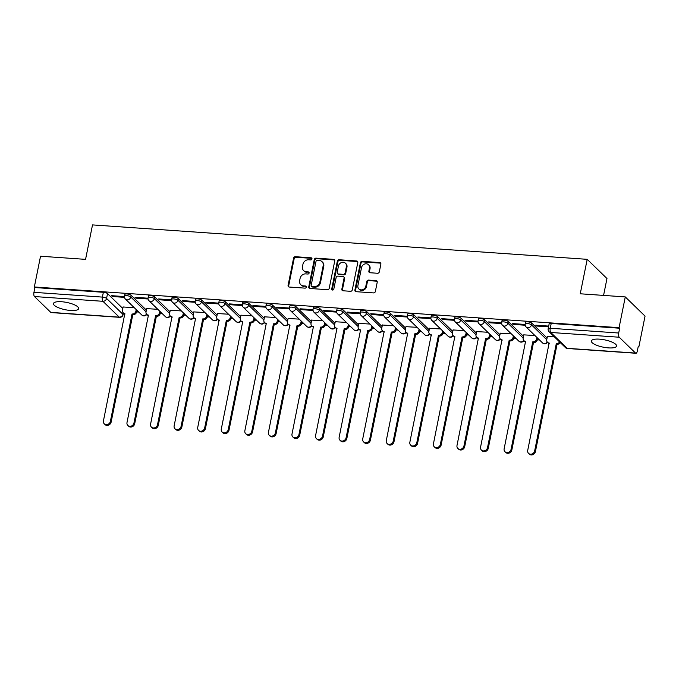 <?xml version="1.0" encoding="UTF-8"?>
<svg xmlns="http://www.w3.org/2000/svg" width="679" height="679" viewBox="0 0 679 679"><rect width="100%" height="100%" fill="white"/><g stroke="black" fill="none" stroke-linecap="round" stroke-linejoin="round"><path stroke-width="1.02" d="M311.958 258.928A1.129 0.985 -45.8 0 0 311.126 257.799L295.373 256.704A1.613 1.409 -45.8 0 0 293.583 258.113L288.074 285.418A1.613 1.409 -45.8 0 0 289.254 287.039L305.015 288.134A1.129 0.985 -45.8 0 0 306.017 286.258A1.129 0.985 -45.8 0 0 305.44 286.012L303.403 285.867A5.169 4.515 -45.8 0 1 300.78 284.722A5.169 4.515 -45.8 0 1 299.634 280.682L300.093 278.407A5.169 4.515 -45.8 0 1 305.822 273.883L307.859 274.027A1.129 0.985 -45.8 0 0 308.86 272.152A1.129 0.985 -45.8 0 0 308.283 271.906L306.246 271.761A5.169 4.515 -45.8 0 1 303.623 270.615A5.169 4.515 -45.8 0 1 302.478 266.575L302.936 264.301A5.169 4.515 -45.8 0 1 308.665 259.777L310.702 259.921A1.129 0.985 -45.8 0 0 311.958 258.928M311.924 258.393A1.129 0.985 -45.8 0 0 311.703 258.359L295.951 257.265A1.613 1.409 -45.8 0 0 294.16 258.674L288.651 285.978A1.613 1.409 -45.8 0 0 288.77 286.911M306.237 286.606A1.129 0.985 -45.8 0 0 306.017 286.572L303.403 285.867M309.081 272.5A1.129 0.985 -45.8 0 0 308.86 272.466L306.246 271.761M61.56 301.731A12.842 3.718 -168.6 0 0 53.463 303.555A12.842 3.718 -168.6 0 0 70.548 310.456A12.842 3.718 -168.6 0 0 78.645 308.631A12.842 3.718 -168.6 0 0 61.56 301.731M599.464 339.152A12.842 3.718 -168.6 0 0 591.367 340.977A12.842 3.718 -168.6 0 0 608.452 347.886A12.842 3.718 -168.6 0 0 616.549 346.061A12.842 3.718 -168.6 0 0 599.464 339.152M377.532 273.264A1.613 1.409 -45.8 0 0 379.323 271.846L380.868 264.19A1.613 1.409 -45.8 0 0 379.688 262.569L362.187 261.347A1.613 1.409 -45.8 0 0 360.396 262.765L354.888 290.069A1.613 1.409 -45.8 0 0 356.068 291.681L373.569 292.904A1.613 1.409 -45.8 0 0 375.36 291.486L377.227 282.235A1.613 1.409 -45.8 0 0 376.047 280.614L368.561 280.096A1.613 1.409 -45.8 0 0 366.77 281.513L365.845 286.097A4.32 3.777 -45.8 0 1 362.934 289.568A4.32 3.777 -45.8 0 1 358.86 288.923A4.32 3.777 -45.8 0 1 357.909 285.545L361.534 267.568A4.32 3.777 -45.8 0 1 364.445 264.106A4.32 3.777 -45.8 0 1 368.51 264.742A4.32 3.777 -45.8 0 1 369.469 268.12L368.867 271.116A1.613 1.409 -45.8 0 0 370.038 272.737L377.532 273.264M34.34 286.979L40.536 256.229L85.562 259.361L92.514 224.902L587.199 259.327L580.256 293.786L625.283 296.918L619.078 327.668L34.34 286.979L34.918 287.54L33.95 292.335L102.393 297.096A3.293 0.951 11.4 0 1 106.569 298.421L122.882 314.267A3.293 0.951 11.4 0 1 123.086 314.708L123.434 312.985M334.739 260.982A1.613 1.409 -45.8 0 0 333.559 259.361L316.058 258.139A1.613 1.409 -45.8 0 0 314.275 259.556L308.767 286.852A1.613 1.409 -45.8 0 0 309.947 288.473L327.448 289.695A1.613 1.409 -45.8 0 0 329.23 288.278L334.739 260.982M339.127 259.743L356.628 260.965A1.613 1.409 -45.8 0 1 357.799 262.586L352.299 289.882A1.613 1.409 -45.8 0 1 350.508 291.299L343.014 290.773A1.613 1.409 -45.8 0 1 341.843 289.161L344.075 278.084A1.613 1.409 -45.8 0 0 342.895 276.463L337.93 276.115A1.613 1.409 -45.8 0 0 336.139 277.533L333.813 289.059A1.129 0.985 -45.8 0 1 331.734 288.914L337.336 261.16A1.613 1.409 -45.8 0 1 339.127 259.743L339.704 260.303L357.196 261.525L356.628 260.965M625.283 296.918L645.05 316.117L638.846 346.867L638.167 346.816M136.649 311.924L138.779 312.077M160.219 313.562L162.349 313.715M183.788 315.209L185.919 315.353M207.358 316.847L209.488 316.991M230.928 318.485L233.067 318.638M254.498 320.123L256.637 320.276M278.067 321.761L280.206 321.914M301.646 323.408L303.776 323.552M325.216 325.046L327.346 325.19M348.785 326.684L350.916 326.837M372.355 328.322L374.485 328.475M395.925 329.969L398.064 330.113M419.495 331.607L421.634 331.751M443.064 333.245L445.203 333.397M466.634 334.883L468.773 335.036M490.213 336.529L492.343 336.674M513.782 338.167L515.913 338.312M537.352 339.806L539.482 339.95M603.572 295.407L606.975 278.526L587.199 259.327M619.078 327.668L619.655 328.229L618.688 333.016A3.293 1.29 94 0 0 619.223 337.225L635.536 353.072A3.293 1.29 94 0 0 635.926 353.267A3.293 1.29 94 0 0 637.309 351.094L638.277 346.307L638.846 346.867M34.918 287.54L103.361 292.301A3.293 0.951 11.4 0 1 107.537 293.634L122.814 308.47M50.789 312.382L119.241 317.144A3.293 1.29 94 0 0 119.631 317.339L51.188 312.578A3.293 1.29 -86 0 1 50.789 312.382L34.476 296.545A3.293 1.29 -86 0 1 33.95 292.335M148.022 298.217L135.028 297.317L135.893 298.157L136.055 297.385M157.8 309.293L146.681 308.631M171.6 299.855L158.606 298.955L159.463 299.795L159.624 299.023M181.369 310.931L170.251 310.269M195.17 301.501L182.176 300.593L183.041 301.434L183.194 300.661M204.939 312.569L193.821 311.907M218.74 303.14L205.745 302.231L206.611 303.072L206.764 302.308M228.509 314.207L217.39 313.545M242.31 304.778L229.315 303.878L230.181 304.71L230.334 303.946M252.079 315.854L240.96 315.192M265.879 306.416L252.885 305.516L253.751 306.356L253.904 305.584M275.649 317.492L264.538 316.83M289.449 308.062L276.455 307.154L277.321 307.994L277.473 307.222M299.227 319.13L288.108 318.468M313.019 309.7L300.025 308.792L300.89 309.632L301.052 308.869M322.797 320.768L311.678 320.106M336.597 311.338L323.603 310.43L324.46 311.271L324.621 310.507M346.366 322.415L335.248 321.744M360.167 312.977L347.173 312.077L348.038 312.917L348.191 312.145M369.936 324.053L358.818 323.391M383.737 314.615L370.742 313.715L371.608 314.555L371.761 313.783M393.506 325.691L382.387 325.029M407.307 316.261L394.312 315.353L395.178 316.193L395.331 315.421M417.076 327.329L405.957 326.667M430.876 317.899L417.882 316.991L418.748 317.831L418.901 317.068M440.646 328.976L429.535 328.305M454.446 319.537L441.452 318.638L442.318 319.469L442.47 318.706M464.215 330.614L453.105 329.952M478.016 321.175L465.022 320.276L465.887 321.116L466.049 320.344M487.794 332.252L476.675 331.59M501.586 322.822L488.6 321.914L489.457 322.754L489.618 321.982M511.363 333.89L500.245 333.228M525.164 324.46L512.17 323.552L513.035 324.392L513.188 323.628M534.933 335.528L523.815 334.866M548.7 326.098L535.739 325.19L536.605 326.03L536.758 325.266M554.404 336.886L547.384 336.504M531.818 323.153L531.47 324.851A3.293 0.951 11.4 0 0 527.956 323.594A3.293 0.951 11.4 0 0 525.223 323.993L525.563 322.296A3.293 0.951 -168.6 0 1 528.296 321.897A3.293 0.951 -168.6 0 1 531.818 323.153L547.087 337.989M508.24 321.515L507.9 323.212A3.293 0.951 11.4 0 0 504.387 321.956A3.293 0.951 11.4 0 0 501.654 322.355L501.993 320.649A3.293 0.951 -168.6 0 1 504.726 320.25A3.293 0.951 -168.6 0 1 508.24 321.515L523.517 336.351M484.67 319.877L484.331 321.574A3.293 0.951 11.4 0 0 480.817 320.31A3.293 0.951 11.4 0 0 478.075 320.709L478.423 319.011A3.293 0.951 -168.6 0 1 481.156 318.612A3.293 0.951 -168.6 0 1 484.67 319.877L499.948 334.713M461.1 318.23L460.761 319.936A3.293 0.951 11.4 0 0 457.247 318.672A3.293 0.951 11.4 0 0 454.506 319.071L454.854 317.373A3.293 0.951 -168.6 0 1 457.587 316.974A3.293 0.951 -168.6 0 1 461.1 318.23L476.378 333.066M437.531 316.592L437.191 318.29A3.293 0.951 11.4 0 0 433.669 317.034A3.293 0.951 11.4 0 0 430.936 317.433L431.284 315.735A3.293 0.951 -168.6 0 1 434.017 315.336A3.293 0.951 -168.6 0 1 437.531 316.592L452.808 331.428M413.961 314.954L413.613 316.652A3.293 0.951 11.4 0 0 410.099 315.396A3.293 0.951 11.4 0 0 407.366 315.794L407.706 314.097A3.293 0.951 -168.6 0 1 410.447 313.69A3.293 0.951 -168.6 0 1 413.961 314.954L429.23 329.79M390.391 313.316L390.043 315.014A3.293 0.951 11.4 0 0 386.529 313.749A3.293 0.951 11.4 0 0 383.796 314.156L384.136 312.45A3.293 0.951 -168.6 0 1 386.877 312.051A3.293 0.951 -168.6 0 1 390.391 313.316L405.66 328.152M366.821 311.678L366.473 313.375A3.293 0.951 11.4 0 0 362.959 312.111A3.293 0.951 11.4 0 0 360.226 312.51L360.566 310.812A3.293 0.951 -168.6 0 1 363.299 310.413A3.293 0.951 -168.6 0 1 366.821 311.678L382.09 326.506M343.243 310.031L342.903 311.737A3.293 0.951 11.4 0 0 339.39 310.473A3.293 0.951 11.4 0 0 336.657 310.872L336.996 309.174A3.293 0.951 -168.6 0 1 339.729 308.775A3.293 0.951 -168.6 0 1 343.243 310.031L358.52 324.868M319.673 308.393L319.334 310.091A3.293 0.951 11.4 0 0 315.82 308.835A3.293 0.951 11.4 0 0 313.078 309.234L313.426 307.536A3.293 0.951 -168.6 0 1 316.159 307.137A3.293 0.951 -168.6 0 1 319.673 308.393L334.951 323.229M296.103 306.755L295.764 308.453A3.293 0.951 11.4 0 0 292.25 307.197A3.293 0.951 11.4 0 0 289.509 307.595L289.857 305.889A3.293 0.951 -168.6 0 1 292.59 305.491A3.293 0.951 -168.6 0 1 296.103 306.755L311.381 321.591M272.534 305.117L272.194 306.815A3.293 0.951 11.4 0 0 268.672 305.55A3.293 0.951 11.4 0 0 265.939 305.949L266.287 304.251A3.293 0.951 -168.6 0 1 269.02 303.853A3.293 0.951 -168.6 0 1 272.534 305.117L287.811 319.945M248.964 303.471L248.616 305.177A3.293 0.951 11.4 0 0 245.102 303.912A3.293 0.951 11.4 0 0 242.369 304.311L242.709 302.613A3.293 0.951 -168.6 0 1 245.45 302.214A3.293 0.951 -168.6 0 1 248.964 303.471L264.233 318.307M225.394 301.832L225.046 303.53A3.293 0.951 11.4 0 0 221.532 302.274A3.293 0.951 11.4 0 0 218.799 302.673L219.139 300.975A3.293 0.951 -168.6 0 1 221.88 300.576A3.293 0.951 -168.6 0 1 225.394 301.832L240.663 316.669M201.824 300.194L201.476 301.892A3.293 0.951 11.4 0 0 197.962 300.636A3.293 0.951 11.4 0 0 195.229 301.035L195.569 299.329A3.293 0.951 -168.6 0 1 198.302 298.93A3.293 0.951 -168.6 0 1 201.824 300.194L217.093 315.031M178.246 298.556L177.906 300.254A3.293 0.951 11.4 0 0 174.393 298.989A3.293 0.951 11.4 0 0 171.66 299.397L171.999 297.691A3.293 0.951 -168.6 0 1 174.732 297.292A3.293 0.951 -168.6 0 1 178.246 298.556L193.523 313.392M154.676 296.918L154.337 298.616A3.293 0.951 11.4 0 0 150.823 297.351A3.293 0.951 11.4 0 0 148.081 297.75L148.429 296.052A3.293 0.951 -168.6 0 1 151.162 295.654A3.293 0.951 -168.6 0 1 154.676 296.918L169.954 311.746M131.106 295.272L130.767 296.978A3.293 0.951 11.4 0 0 127.253 295.713A3.293 0.951 11.4 0 0 124.512 296.112L124.86 294.414A3.293 0.951 -168.6 0 1 127.593 294.015A3.293 0.951 -168.6 0 1 131.106 295.272L146.384 310.108M124.452 296.579L111.458 295.671L112.324 296.511L112.476 295.747M134.23 307.655L123.111 306.984M112.324 296.511L124.503 297.36M619.655 328.229L551.212 323.467A3.293 0.951 -168.6 0 0 549.133 323.934L548.165 328.721A3.293 0.951 11.4 0 1 550.245 328.254L618.688 333.016M135.893 298.157L148.073 298.998M159.463 299.795L171.643 300.644M183.041 301.434L195.221 302.282M206.611 303.072L218.791 303.92M230.181 304.71L242.361 305.558M253.751 306.356L265.93 307.205M277.321 307.994L289.5 308.843M300.89 309.632L313.07 310.481M324.46 311.271L336.64 312.119M348.038 312.917L360.209 313.757M371.608 314.555L383.788 315.404M395.178 316.193L407.358 317.042M418.748 317.831L430.927 318.68M442.318 319.469L454.497 320.318M465.887 321.116L478.067 321.965M489.457 322.754L501.637 323.603M513.035 324.392L525.207 325.241M536.605 326.03L548.547 326.862M303.623 270.615L304.2 271.176A5.169 4.515 -45.8 0 0 306.823 272.321M300.78 284.722L301.357 285.282A5.169 4.515 -45.8 0 0 303.98 286.428M334.628 260.04A1.613 1.409 -45.8 0 0 334.136 259.921L316.635 258.699A1.613 1.409 -45.8 0 0 314.852 260.116L309.344 287.412A1.613 1.409 -45.8 0 0 309.463 288.354M317.263 260.38A1.129 0.985 -45.8 0 0 316.015 261.364L311.177 285.333A1.129 0.985 -45.8 0 0 312.001 286.47L314.156 286.614A5.169 4.515 -45.8 0 0 319.877 282.091L323.179 265.71A5.169 4.515 -45.8 0 0 322.041 261.67A5.169 4.515 -45.8 0 0 319.419 260.524L317.263 260.38M311.432 286.215L312.009 286.776A1.129 0.985 -45.8 0 0 312.578 287.022L312.001 286.47M322.041 261.67L322.618 262.23A5.169 4.515 -45.8 0 1 323.756 266.27L320.454 282.651A5.169 4.515 -45.8 0 1 314.733 287.175L312.578 287.022M357.689 261.644A1.613 1.409 -45.8 0 0 357.196 261.525M343.718 276.82L344.295 277.38A1.613 1.409 -45.8 0 1 344.652 278.645L342.42 289.721A1.613 1.409 -45.8 0 0 342.53 290.654M339.704 260.303A1.613 1.409 -45.8 0 0 337.913 261.721L332.311 289.475A1.129 0.985 -45.8 0 0 332.345 290.009M346.392 266.592A4.32 3.777 -45.8 0 0 345.433 263.214A4.32 3.777 -45.8 0 0 341.367 262.569A4.32 3.777 -45.8 0 0 338.456 266.041L337.174 272.372A1.613 1.409 -45.8 0 0 338.354 273.993L343.328 274.341A1.613 1.409 -45.8 0 0 345.11 272.924L346.392 266.592L346.969 267.153A4.32 3.777 -45.8 0 0 346.01 263.775L345.433 263.214M337.539 273.637L338.108 274.197A1.613 1.409 -45.8 0 0 338.931 274.554L338.354 273.993M346.969 267.153L345.687 273.484A1.613 1.409 -45.8 0 1 343.897 274.902L338.931 274.554M368.51 264.742L369.087 265.302A4.32 3.777 -45.8 0 1 370.047 268.68L369.444 271.676A1.613 1.409 -45.8 0 0 369.554 272.61M358.86 288.923L359.437 289.483A4.32 3.777 -45.8 0 0 363.511 290.128A4.32 3.777 -45.8 0 0 366.422 286.657L365.845 286.097M377.108 281.301A1.613 1.409 -45.8 0 0 376.624 281.174L369.13 280.656A1.613 1.409 -45.8 0 0 367.347 282.065L366.422 286.657M380.749 263.248A1.613 1.409 -45.8 0 0 380.265 263.129L362.764 261.907A1.613 1.409 -45.8 0 0 360.973 263.325L355.465 290.629A1.613 1.409 -45.8 0 0 355.584 291.563M136.971 310.32L136.666 311.839A3.293 2.877 134.2 0 1 133.016 314.716L132.269 313.995A3.293 2.877 -45.8 0 0 135.91 311.109L136.224 309.59M123.128 306.883L122.466 310.176A3.293 2.877 -45.8 0 0 124.868 313.477L103.437 420.887A3.785 3.31 -45.8 0 0 104.277 423.849A3.785 3.31 -45.8 0 0 107.842 424.409A3.785 3.31 -45.8 0 0 110.388 421.37L132.04 313.978M132.795 314.7L111.135 422.1A3.785 3.31 134.2 0 1 108.589 425.139A3.785 3.31 134.2 0 1 105.024 424.579L104.277 423.849M124.97 314.088A3.293 2.877 134.2 0 1 123.943 313.477L123.196 312.747L122.882 314.267A3.293 2.877 -45.8 0 1 119.241 317.144L102.928 301.306L34.476 296.545M160.541 311.958L160.236 313.477A3.293 2.877 134.2 0 1 156.586 316.363L155.839 315.633A3.293 2.877 -45.8 0 0 159.489 312.747L159.794 311.228M146.706 308.521L146.036 311.814A3.293 2.877 -45.8 0 0 148.438 315.115L127.007 422.525A3.785 3.31 -45.8 0 0 127.847 425.487A3.785 3.31 -45.8 0 0 131.412 426.056A3.785 3.31 -45.8 0 0 133.958 423.009L155.61 315.616M156.365 316.346L134.705 423.738A3.785 3.31 134.2 0 1 132.159 426.777A3.785 3.31 134.2 0 1 128.594 426.217L127.847 425.487M148.54 315.727A3.293 2.877 134.2 0 1 147.513 315.115L146.766 314.385M184.111 313.596L183.805 315.115A3.293 2.877 134.2 0 1 180.164 318.001L179.409 317.271A3.293 2.877 -45.8 0 0 183.058 314.394L183.364 312.866M170.276 310.159L169.606 313.452A3.293 2.877 -45.8 0 0 172.008 316.753L150.577 424.171A3.785 3.31 -45.8 0 0 151.417 427.125A3.785 3.31 -45.8 0 0 154.982 427.694A3.785 3.31 -45.8 0 0 157.528 424.655L179.188 317.254M179.935 317.984L158.275 425.377A3.785 3.31 134.2 0 1 155.729 428.424A3.785 3.31 134.2 0 1 152.164 427.855L151.417 427.125M172.118 317.365A3.293 2.877 134.2 0 1 171.083 316.753L170.336 316.032M207.681 315.234L207.375 316.762A3.293 2.877 134.2 0 1 203.734 319.639L202.979 318.909A3.293 2.877 -45.8 0 0 206.628 316.032L206.934 314.513M193.846 311.797L193.175 315.098A3.293 2.877 -45.8 0 0 195.577 318.4L174.147 425.809A3.785 3.31 -45.8 0 0 174.987 428.772A3.785 3.31 -45.8 0 0 178.552 429.332A3.785 3.31 -45.8 0 0 181.098 426.293L202.758 318.892M203.505 319.622L181.853 427.023A3.785 3.31 134.2 0 1 179.298 430.062A3.785 3.31 134.2 0 1 175.734 429.493L174.987 428.772M195.688 319.003A3.293 2.877 134.2 0 1 194.652 318.4L193.905 317.67M231.25 316.881L230.945 318.4A3.293 2.877 134.2 0 1 227.304 321.277L226.557 320.556A3.293 2.877 -45.8 0 0 230.198 317.67L230.504 316.151M217.416 313.443L216.754 316.737A3.293 2.877 -45.8 0 0 219.147 320.038L197.725 427.447A3.785 3.31 -45.8 0 0 198.557 430.41A3.785 3.31 -45.8 0 0 202.121 430.97A3.785 3.31 -45.8 0 0 204.668 427.931L226.328 320.539M227.075 321.26L205.423 428.661A3.785 3.31 134.2 0 1 202.877 431.7A3.785 3.31 134.2 0 1 199.303 431.14L198.557 430.41M219.258 320.641A3.293 2.877 134.2 0 1 218.231 320.038L217.475 319.308M254.829 318.519L254.515 320.038A3.293 2.877 134.2 0 1 250.874 322.915L250.127 322.194A3.293 2.877 -45.8 0 0 253.768 319.308L254.073 317.789M240.986 315.081L240.324 318.375A3.293 2.877 -45.8 0 0 242.717 321.676L221.295 429.086A3.785 3.31 -45.8 0 0 222.126 432.048A3.785 3.31 -45.8 0 0 225.691 432.608A3.785 3.31 -45.8 0 0 228.246 429.569L249.897 322.177M250.644 322.907L228.993 430.299A3.785 3.31 134.2 0 1 226.447 433.338A3.785 3.31 134.2 0 1 222.873 432.778L222.126 432.048M242.827 322.287A3.293 2.877 134.2 0 1 241.8 321.676L241.045 320.946M278.398 320.157L278.093 321.676A3.293 2.877 134.2 0 1 274.443 324.562L273.696 323.832A3.293 2.877 -45.8 0 0 277.338 320.955L277.643 319.427M264.555 316.72L263.893 320.013A3.293 2.877 -45.8 0 0 266.295 323.314L244.864 430.732A3.785 3.31 -45.8 0 0 245.696 433.686A3.785 3.31 -45.8 0 0 249.269 434.254A3.785 3.31 -45.8 0 0 251.816 431.216L273.467 323.815M274.214 324.545L252.563 431.937A3.785 3.31 134.2 0 1 250.016 434.976A3.785 3.31 134.2 0 1 246.452 434.416L245.696 433.686M266.397 323.925A3.293 2.877 134.2 0 1 265.37 323.314L264.623 322.593A3.293 3.293 0 0 1 259.616 323.17A3.293 2.877 -45.8 0 0 261.288 323.9A3.293 2.877 134.2 0 0 264.377 322.313M301.968 321.795L301.663 323.323A3.293 2.877 134.2 0 1 298.013 326.2L297.266 325.47A3.293 2.877 -45.8 0 0 300.907 322.593L301.221 321.065M288.125 318.358L287.463 321.659A3.293 2.877 -45.8 0 0 289.865 324.961L268.434 432.37A3.785 3.31 -45.8 0 0 269.266 435.324A3.785 3.31 -45.8 0 0 272.839 435.893A3.785 3.31 -45.8 0 0 275.385 432.854L297.037 325.453M297.792 326.183L276.132 433.584A3.785 3.31 134.2 0 1 273.586 436.622A3.785 3.31 134.2 0 1 270.021 436.054L269.266 435.324M289.967 325.564A3.293 2.877 134.2 0 1 288.94 324.952L288.193 324.231M325.538 323.433L325.233 324.961A3.293 2.877 134.2 0 1 321.583 327.838L320.836 327.108A3.293 2.877 -45.8 0 0 324.486 324.231L324.791 322.712M311.695 319.996L311.033 323.297A3.293 2.877 -45.8 0 0 313.435 326.599L292.004 434.008A3.785 3.31 -45.8 0 0 292.844 436.97A3.785 3.31 -45.8 0 0 296.409 437.531A3.785 3.31 -45.8 0 0 298.955 434.492L320.607 327.1M321.362 327.821L299.702 435.222A3.785 3.31 134.2 0 1 297.156 438.261A3.785 3.31 134.2 0 1 293.591 437.692L292.844 436.97M313.537 327.202A3.293 2.877 134.2 0 1 312.51 326.599L311.763 325.869M349.108 325.08L348.802 326.599A3.293 2.877 134.2 0 1 345.161 329.476L344.406 328.755A3.293 2.877 -45.8 0 0 348.055 325.869L348.361 324.35M335.273 321.642L334.603 324.935A3.293 2.877 -45.8 0 0 337.005 328.237L315.574 435.646A3.785 3.31 -45.8 0 0 316.414 438.609A3.785 3.31 -45.8 0 0 319.979 439.169A3.785 3.31 -45.8 0 0 322.525 436.13L344.185 328.738M344.932 329.468L323.272 436.86A3.785 3.31 134.2 0 1 320.726 439.899A3.785 3.31 134.2 0 1 317.161 439.338L316.414 438.609M337.115 328.848A3.293 2.877 134.2 0 1 336.08 328.237L335.333 327.507M372.678 326.718L372.372 328.237A3.293 2.877 134.2 0 1 368.731 331.123L367.976 330.393A3.293 2.877 -45.8 0 0 371.625 327.516L371.931 325.988M358.843 323.28L358.173 326.574A3.293 2.877 -45.8 0 0 360.574 329.875L339.144 437.284A3.785 3.31 -45.8 0 0 339.984 440.247A3.785 3.31 -45.8 0 0 343.549 440.815A3.785 3.31 -45.8 0 0 346.095 437.768L367.755 330.376M368.502 331.106L346.85 438.498A3.785 3.31 134.2 0 1 344.295 441.537A3.785 3.31 134.2 0 1 340.731 440.977L339.984 440.247M360.685 330.486A3.293 2.877 134.2 0 1 359.649 329.875L358.902 329.145M396.247 328.356L395.942 329.875A3.293 2.877 134.2 0 1 392.301 332.761L391.554 332.031A3.293 2.877 -45.8 0 0 395.195 329.154L395.501 327.626M382.413 324.918L381.751 328.22A3.293 2.877 -45.8 0 0 384.144 331.513L362.722 438.931A3.785 3.31 -45.8 0 0 363.554 441.885A3.785 3.31 -45.8 0 0 367.118 442.453A3.785 3.31 -45.8 0 0 369.665 439.415L391.325 332.014M392.072 332.744L370.42 440.136A3.785 3.31 134.2 0 1 367.874 443.183A3.785 3.31 134.2 0 1 364.3 442.615L363.554 441.885M384.255 332.124A3.293 2.877 134.2 0 1 383.228 331.513L382.472 330.792M419.826 329.994L419.512 331.522A3.293 2.877 134.2 0 1 415.871 334.399L415.124 333.669A3.293 2.877 -45.8 0 0 418.765 330.792L419.07 329.273M405.983 326.557L405.321 329.858A3.293 2.877 -45.8 0 0 407.714 333.16L386.292 440.569A3.785 3.31 -45.8 0 0 387.123 443.531A3.785 3.31 -45.8 0 0 390.688 444.091A3.785 3.31 -45.8 0 0 393.243 441.053L414.894 333.652M415.641 334.382L393.99 441.783A3.785 3.31 134.2 0 1 391.443 444.821A3.785 3.31 134.2 0 1 387.87 444.253L387.123 443.531M407.824 333.762A3.293 2.877 134.2 0 1 406.797 333.16L406.042 332.43M443.395 331.641L443.09 333.16A3.293 2.877 134.2 0 1 439.44 336.037L438.693 335.316A3.293 2.877 -45.8 0 0 442.335 332.43L442.64 330.911M429.552 328.203L428.89 331.496A3.293 2.877 -45.8 0 0 431.284 334.798L409.861 442.207A3.785 3.31 -45.8 0 0 410.693 445.169A3.785 3.31 -45.8 0 0 414.266 445.73A3.785 3.31 -45.8 0 0 416.813 442.691L438.464 335.299M439.211 336.02L417.56 443.421A3.785 3.31 134.2 0 1 415.013 446.459A3.785 3.31 134.2 0 1 411.449 445.899L410.693 445.169M431.394 335.409A3.293 2.877 134.2 0 1 430.367 334.798L429.62 334.068M466.965 333.279L466.66 334.798A3.293 2.877 134.2 0 1 463.01 337.684L462.263 336.954A3.293 2.877 -45.8 0 0 465.904 334.068L466.218 332.549M453.122 329.841L452.46 333.134A3.293 2.877 -45.8 0 0 454.862 336.436L433.431 443.845A3.785 3.31 -45.8 0 0 434.263 446.807A3.785 3.31 -45.8 0 0 437.836 447.368A3.785 3.31 -45.8 0 0 440.382 444.329L462.034 336.937M462.789 337.667L441.129 445.059A3.785 3.31 134.2 0 1 438.583 448.098A3.785 3.31 134.2 0 1 435.018 447.537L434.263 446.807M454.964 337.047A3.293 2.877 134.2 0 1 453.937 336.436L453.19 335.706M490.535 334.917L490.23 336.436A3.293 2.877 134.2 0 1 486.58 339.322L485.833 338.592A3.293 2.877 -45.8 0 0 489.483 335.715L489.788 334.187M476.692 331.479L476.03 334.772A3.293 2.877 -45.8 0 0 478.432 338.074L457.001 445.492A3.785 3.31 -45.8 0 0 457.841 448.446A3.785 3.31 -45.8 0 0 461.406 449.014A3.785 3.31 -45.8 0 0 463.952 445.976L485.604 338.575M486.359 339.305L464.699 446.697A3.785 3.31 134.2 0 1 462.153 449.736A3.785 3.31 134.2 0 1 458.588 449.175L457.841 448.446M478.534 338.685A3.293 2.877 134.2 0 1 477.507 338.074L476.76 337.353M514.105 336.555L513.799 338.083A3.293 2.877 134.2 0 1 510.15 340.96L509.403 340.23A3.293 2.877 -45.8 0 0 513.052 337.353L513.358 335.833M500.27 333.117L499.6 336.419A3.293 2.877 -45.8 0 0 502.002 339.721L480.571 447.13A3.785 3.31 -45.8 0 0 481.411 450.084A3.785 3.31 -45.8 0 0 484.976 450.652A3.785 3.31 -45.8 0 0 487.522 447.614L509.182 340.213M509.929 340.943L488.269 448.344A3.785 3.31 134.2 0 1 485.723 451.382A3.785 3.31 134.2 0 1 482.158 450.814L481.411 450.084M502.112 340.323A3.293 2.877 134.2 0 1 501.077 339.721L500.33 338.991M537.675 338.193L537.369 339.721A3.293 2.877 134.2 0 1 533.728 342.598L532.973 341.868A3.293 2.877 -45.8 0 0 536.622 338.991L536.928 337.471M523.84 334.755L523.169 338.057A3.293 2.877 -45.8 0 0 525.571 341.359L504.141 448.768A3.785 3.31 -45.8 0 0 504.981 451.73A3.785 3.31 -45.8 0 0 508.546 452.29A3.785 3.31 -45.8 0 0 511.092 449.252L532.752 341.86M533.499 342.581L511.847 449.982A3.785 3.31 134.2 0 1 509.292 453.02A3.785 3.31 134.2 0 1 505.728 452.452L504.981 451.73M525.682 341.961A3.293 2.877 134.2 0 1 524.646 341.359L523.899 340.629M560.37 342.683A3.293 2.877 134.2 0 1 557.298 344.236L556.542 343.515A3.293 2.877 -45.8 0 0 559.623 341.953M547.41 336.402L546.748 339.695A3.293 2.877 -45.8 0 0 549.141 342.997L527.71 450.406A3.785 3.31 -45.8 0 0 528.551 453.368A3.785 3.31 -45.8 0 0 532.115 453.928A3.785 3.31 -45.8 0 0 534.662 450.89L556.322 343.498M557.069 344.228L535.417 451.62A3.785 3.31 134.2 0 1 532.862 454.658A3.785 3.31 134.2 0 1 529.297 454.098L528.551 453.368M549.252 343.608A3.293 2.877 134.2 0 1 548.216 342.997L547.469 342.267M311.703 258.359L311.126 257.799M306.017 286.572L305.44 286.012M308.86 272.466L308.283 271.906M619.223 337.225L550.771 332.464L567.084 348.31L635.536 353.072M107.537 293.634L106.569 298.421A3.293 2.877 -45.8 0 1 102.928 301.306A3.293 1.29 -86 0 1 102.393 297.096L103.361 292.301M525.223 323.993A3.293 3.293 0 0 0 526.157 327.006A3.293 2.877 134.2 0 0 531.47 324.851L546.748 339.687M501.654 322.355A3.293 3.293 0 0 0 502.587 325.368A3.293 2.877 134.2 0 0 507.9 323.212L523.178 338.049M478.075 320.709A3.293 3.293 0 0 0 479.009 323.73A3.293 2.877 134.2 0 0 484.331 321.574L499.6 336.411M454.506 319.071A3.293 3.293 0 0 0 455.439 322.084A3.293 2.877 134.2 0 0 460.761 319.936L476.03 334.772M430.936 317.433A3.293 3.293 0 0 0 431.869 320.446A3.293 2.877 134.2 0 0 437.191 318.29L452.46 333.126M407.366 315.794A3.293 3.293 0 0 0 408.3 318.807A3.293 2.877 134.2 0 0 413.613 316.652L428.89 331.488M383.796 314.156A3.293 3.293 0 0 0 384.73 317.169A3.293 2.877 134.2 0 0 390.043 315.014L405.321 329.85M360.226 312.51A3.293 3.293 0 0 0 361.16 315.523A3.293 2.877 134.2 0 0 366.473 313.375L381.751 328.212M336.657 310.872A3.293 3.293 0 0 0 337.59 313.885A3.293 2.877 134.2 0 0 342.903 311.737L358.181 326.565M313.078 309.234A3.293 3.293 0 0 0 314.012 312.247A3.293 2.877 134.2 0 0 319.334 310.091L334.603 324.927M289.509 307.595A3.293 3.293 0 0 0 290.442 310.609A3.293 2.877 134.2 0 0 295.764 308.453L311.033 323.289M265.939 305.949A3.293 3.293 0 0 0 266.872 308.97A3.293 2.877 134.2 0 0 272.194 306.815L287.463 321.651M242.369 304.311A3.293 3.293 0 0 0 243.303 307.324A3.293 2.877 134.2 0 0 248.616 305.177L263.893 320.013M218.799 302.673A3.293 3.293 0 0 0 219.733 305.686A3.293 2.877 134.2 0 0 225.046 303.53L240.324 318.366M195.229 301.035A3.293 3.293 0 0 0 196.163 304.048A3.293 2.877 134.2 0 0 201.476 301.892L216.754 316.728M171.66 299.397A3.293 3.293 0 0 0 172.593 302.41A3.293 2.877 134.2 0 0 177.906 300.254L193.184 315.09M148.081 297.75A3.293 3.293 0 0 0 149.024 300.763A3.293 2.877 134.2 0 0 154.337 298.616L169.614 313.452M124.512 296.112A3.293 3.293 0 0 0 125.445 299.125A3.293 2.877 134.2 0 0 130.767 296.978L146.036 311.805M146.52 314.114A3.293 2.877 134.2 0 1 143.43 315.693A3.293 2.877 -45.8 0 1 141.758 314.971A3.293 3.293 0 0 0 146.8 314.419M170.09 315.752A3.293 2.877 134.2 0 1 167 317.339A3.293 2.877 -45.8 0 1 165.328 316.609A3.293 3.293 0 0 0 170.37 316.066M193.659 317.399A3.293 2.877 134.2 0 1 190.57 318.977A3.293 2.877 -45.8 0 1 188.898 318.247A3.293 3.293 0 0 0 193.939 317.704M217.238 319.037A3.293 2.877 134.2 0 1 214.14 320.615A3.293 2.877 -45.8 0 1 212.476 319.885A3.293 3.293 0 0 0 217.509 319.342M240.807 320.675A3.293 2.877 134.2 0 1 237.718 322.253A3.293 2.877 -45.8 0 1 236.046 321.532A3.293 3.293 0 0 0 241.087 320.98M287.947 323.951A3.293 2.877 134.2 0 1 284.857 325.538A3.293 2.877 -45.8 0 1 283.185 324.808A3.293 3.293 0 0 0 288.227 324.265M311.517 325.597A3.293 2.877 134.2 0 1 308.427 327.176A3.293 2.877 -45.8 0 1 306.755 326.446A3.293 3.293 0 0 0 311.797 325.903M335.087 327.236A3.293 2.877 134.2 0 1 331.997 328.814A3.293 2.877 -45.8 0 1 330.325 328.084A3.293 3.293 0 0 0 335.367 327.541M358.656 328.874A3.293 2.877 134.2 0 1 355.567 330.452A3.293 2.877 -45.8 0 1 353.895 329.731A3.293 3.293 0 0 0 358.936 329.188M382.235 330.512A3.293 2.877 134.2 0 1 379.137 332.099A3.293 2.877 -45.8 0 1 377.465 331.369A3.293 3.293 0 0 0 382.506 330.826M405.804 332.158A3.293 2.877 134.2 0 1 402.715 333.737A3.293 2.877 -45.8 0 1 401.043 333.007A3.293 3.293 0 0 0 406.084 332.464M429.374 333.796A3.293 2.877 134.2 0 1 426.285 335.375A3.293 2.877 -45.8 0 1 424.613 334.645A3.293 3.293 0 0 0 429.654 334.102M452.944 335.434A3.293 2.877 134.2 0 1 449.854 337.013A3.293 2.877 -45.8 0 1 448.182 336.292A3.293 3.293 0 0 0 453.224 335.74M476.514 337.073A3.293 2.877 134.2 0 1 473.424 338.66A3.293 2.877 -45.8 0 1 471.752 337.93A3.293 3.293 0 0 0 476.794 337.387M500.084 338.711A3.293 2.877 134.2 0 1 496.994 340.298A3.293 2.877 -45.8 0 1 495.322 339.568A3.293 3.293 0 0 0 500.364 339.025M523.653 340.357A3.293 2.877 134.2 0 1 520.564 341.936A3.293 2.877 -45.8 0 1 518.892 341.206A3.293 3.293 0 0 0 523.933 340.663M547.223 341.995A3.293 2.877 134.2 0 1 544.134 343.574A3.293 2.877 -45.8 0 1 542.462 342.844A3.293 3.293 0 0 0 547.503 342.301M551.212 323.467L550.245 328.254A3.293 1.29 -86 0 0 550.771 332.464A3.293 2.877 134.2 0 1 549.099 331.734L565.412 347.58A3.293 3.293 0 0 0 567.483 348.505L635.926 353.267M567.483 348.505A3.293 1.29 94 0 1 567.084 348.31A3.293 2.877 134.2 0 1 565.412 347.58M288.651 285.978L288.074 285.418M294.16 258.674L293.583 258.113M295.951 257.265L295.373 256.704M309.344 287.412L308.767 286.852M314.852 260.116L314.275 259.556M316.635 258.699L316.058 258.139M334.136 259.921L333.559 259.361M314.733 287.175L314.156 286.614M320.454 282.651L319.877 282.091M323.756 266.27L323.179 265.71M342.42 289.721L341.843 289.161M344.652 278.645L344.075 278.084M332.311 289.475L331.734 288.914M337.913 261.721L337.336 261.16M343.897 274.902L343.328 274.341M345.687 273.484L345.11 272.924M369.444 271.676L368.867 271.116M370.047 268.68L369.469 268.12M367.347 282.065L366.77 281.513M369.13 280.656L368.561 280.096M376.624 281.174L376.047 280.614M355.465 290.629L354.888 290.069M360.973 263.325L360.396 262.765M362.764 261.907L362.187 261.347M380.265 263.129L379.688 262.569M133.016 314.716L132.269 313.995M136.666 311.839L135.91 311.109M111.135 422.1L110.388 421.37M156.586 316.363L155.839 315.633M160.236 313.477L159.489 312.747M134.705 423.738L133.958 423.009M180.164 318.001L179.409 317.271M183.805 315.115L183.058 314.394M158.275 425.377L157.528 424.655M203.734 319.639L202.979 318.909M207.375 316.762L206.628 316.032M181.853 427.023L181.098 426.293M227.304 321.277L226.557 320.556M230.945 318.4L230.198 317.67M205.423 428.661L204.668 427.931M250.874 322.915L250.127 322.194M254.515 320.038L253.768 319.308M228.993 430.299L228.246 429.569M274.443 324.562L273.696 323.832M278.093 321.676L277.338 320.955M252.563 431.937L251.816 431.216M298.013 326.2L297.266 325.47M301.663 323.323L300.907 322.593M276.132 433.584L275.385 432.854M321.583 327.838L320.836 327.108M325.233 324.961L324.486 324.231M299.702 435.222L298.955 434.492M345.161 329.476L344.406 328.755M348.802 326.599L348.055 325.869M323.272 436.86L322.525 436.13M368.731 331.123L367.976 330.393M372.372 328.237L371.625 327.516M346.85 438.498L346.095 437.768M392.301 332.761L391.554 332.031M395.942 329.875L395.195 329.154M370.42 440.136L369.665 439.415M415.871 334.399L415.124 333.669M419.512 331.522L418.765 330.792M393.99 441.783L393.243 441.053M439.44 336.037L438.693 335.316M443.09 333.16L442.335 332.43M417.56 443.421L416.813 442.691M463.01 337.684L462.263 336.954M466.66 334.798L465.904 334.068M441.129 445.059L440.382 444.329M486.58 339.322L485.833 338.592M490.23 336.436L489.483 335.715M464.699 446.697L463.952 445.976M510.15 340.96L509.403 340.23M513.799 338.083L513.052 337.353M488.269 448.344L487.522 447.614M533.728 342.598L532.973 341.868M537.369 339.721L536.622 338.991M511.847 449.982L511.092 449.252M557.298 344.236L556.542 343.515M535.417 451.62L534.662 450.89M141.758 314.971L125.445 299.125M165.328 316.609L149.024 300.763M188.898 318.247L172.593 302.41M212.476 319.885L196.163 304.048M236.046 321.532L219.733 305.686M259.616 323.17L243.303 307.324M283.185 324.808L266.872 308.97M306.755 326.446L290.442 310.609M330.325 328.084L314.012 312.247M353.895 329.731L337.59 313.885M377.465 331.369L361.16 315.523M401.043 333.007L384.73 317.169M424.613 334.645L408.3 318.807M448.182 336.292L431.869 320.446M471.752 337.93L455.439 322.084M495.322 339.568L479.009 323.73M518.892 341.206L502.587 325.368M542.462 342.844L526.157 327.006M548.165 328.721A3.293 3.293 0 0 0 549.099 331.734M119.631 317.339A3.293 3.293 0 0 0 123.086 314.708"/></g></svg>
